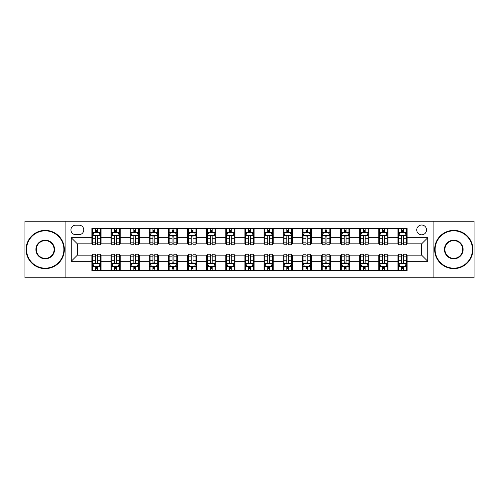<?xml version="1.0" encoding="UTF-8"?>
<svg xmlns="http://www.w3.org/2000/svg" width="499" height="499" viewBox="0 0 499 499"><rect width="100%" height="100%" fill="white"/><g stroke="black" fill="none" stroke-linecap="round" stroke-linejoin="round"><path stroke-width="0.75" d="M421.643 225.018A4.896 4.896 0 0 0 416.746 229.914A4.896 4.896 0 0 0 421.643 234.811A4.896 4.896 0 0 0 426.539 229.914A4.896 4.896 0 0 0 421.643 225.018M433.881 277.806L474.05 277.806L474.05 221.194L433.881 221.194L433.881 277.806L65.12 277.806L65.12 221.194L24.95 221.194L24.95 277.806L65.12 277.806M75.673 234.655L79.042 234.655A4.74 4.74 0 0 0 83.782 229.914A4.74 4.74 0 0 0 79.042 225.168L75.673 225.168A4.74 4.74 0 0 0 70.933 229.914A4.74 4.74 0 0 0 75.673 234.655M433.881 221.194L65.12 221.194M91.897 261.283L71.238 261.283L71.238 237.717L91.897 237.717L91.897 243.836L77.357 243.836L77.357 255.164L91.897 255.164L91.897 270.539L407.103 270.539L407.103 255.164L421.643 255.164L421.643 243.836L407.103 243.836L407.103 237.717L427.762 237.717L427.762 261.283L407.103 261.283M407.103 237.717L407.103 228.461L91.897 228.461L91.897 237.717M397.928 228.461L397.928 243.836L398.689 243.836M401.595 243.836L403.435 243.836M406.342 243.836L407.103 243.836M397.928 243.836L387.212 243.836M378.797 228.461L378.797 243.836L379.564 243.836M382.471 243.836L384.305 243.836M378.797 243.836L368.087 243.836M359.673 228.461L359.673 243.836L360.434 243.836M363.341 243.836L365.181 243.836M359.673 243.836L348.957 243.836M340.543 228.461L340.543 243.836L341.31 243.836M344.216 243.836L346.05 243.836M340.543 243.836L329.833 243.836M321.418 228.461L321.418 243.836L322.179 243.836M325.092 243.836L326.926 243.836M321.418 243.836L310.709 243.836M302.288 228.461L302.288 243.836L303.055 243.836M305.962 243.836L307.802 243.836M302.288 243.836L291.578 243.836M283.164 228.461L283.164 243.836L283.931 243.836M286.838 243.836L288.672 243.836M283.164 243.836L272.454 243.836M264.033 228.461L264.033 243.836L264.801 243.836M267.707 243.836L269.547 243.836M264.033 243.836L253.324 243.836M244.909 228.461L244.909 243.836L245.676 243.836M248.583 243.836L250.417 243.836M244.909 243.836L234.199 243.836M225.785 228.461L225.785 243.836L226.546 243.836M229.453 243.836L231.293 243.836M225.785 243.836L215.069 243.836M206.655 228.461L206.655 243.836L207.422 243.836M210.328 243.836L212.162 243.836M206.655 243.836L195.945 243.836M187.53 228.461L187.53 243.836L188.291 243.836M191.198 243.836L193.038 243.836M187.53 243.836L176.821 243.836M168.4 228.461L168.4 243.836L169.167 243.836M172.074 243.836L173.908 243.836M168.4 243.836L157.69 243.836M149.276 228.461L149.276 243.836L150.043 243.836M152.95 243.836L154.784 243.836M149.276 243.836L138.566 243.836M130.145 228.461L130.145 243.836L130.913 243.836M133.819 243.836L135.659 243.836M130.145 243.836L119.436 243.836M111.021 228.461L111.021 243.836L111.788 243.836M114.695 243.836L116.529 243.836M111.021 243.836L100.311 243.836M91.897 243.836L92.658 243.836M95.565 243.836L97.405 243.836M91.897 255.164L92.658 255.164M95.565 255.164L97.405 255.164M100.311 255.164L101.072 255.164L101.072 270.539M111.788 255.164L101.072 255.164M114.695 255.164L116.529 255.164M119.436 255.164L120.203 255.164L120.203 270.539M130.913 255.164L120.203 255.164M133.819 255.164L135.659 255.164M138.566 255.164L139.327 255.164L139.327 270.539M150.043 255.164L139.327 255.164M152.95 255.164L154.784 255.164M157.69 255.164L158.457 255.164L158.457 270.539M169.167 255.164L158.457 255.164M172.074 255.164L173.908 255.164M176.821 255.164L177.582 255.164L177.582 270.539M188.291 255.164L177.582 255.164M191.198 255.164L193.038 255.164M195.945 255.164L196.712 255.164L196.712 270.539M207.422 255.164L196.712 255.164M210.328 255.164L212.162 255.164M215.069 255.164L215.836 255.164L215.836 270.539M226.546 255.164L215.836 255.164M229.453 255.164L231.293 255.164M234.199 255.164L234.967 255.164L234.967 270.539M245.676 255.164L234.967 255.164M248.583 255.164L250.417 255.164M253.324 255.164L254.091 255.164L254.091 270.539M264.801 255.164L254.091 255.164M267.707 255.164L269.547 255.164M272.454 255.164L273.215 255.164L273.215 270.539M283.931 255.164L273.215 255.164M286.838 255.164L288.672 255.164M291.578 255.164L292.345 255.164L292.345 270.539M303.055 255.164L292.345 255.164M305.962 255.164L307.802 255.164M310.709 255.164L311.47 255.164L311.47 270.539M322.179 255.164L311.47 255.164M325.092 255.164L326.926 255.164M329.833 255.164L330.6 255.164L330.6 270.539M341.31 255.164L330.6 255.164M344.216 255.164L346.05 255.164M348.957 255.164L349.724 255.164L349.724 270.539M360.434 255.164L349.724 255.164M363.341 255.164L365.181 255.164M368.087 255.164L368.855 255.164L368.855 270.539M379.564 255.164L368.855 255.164M382.471 255.164L384.305 255.164M387.212 255.164L387.979 255.164L387.979 270.539M398.689 255.164L387.979 255.164M401.595 255.164L403.435 255.164M406.342 255.164L407.103 255.164M101.072 228.461L101.072 243.836M91.897 232.285L92.658 232.285M95.565 232.285L97.405 232.285M100.311 232.285L101.072 232.285M91.897 266.716L92.658 266.716M95.565 266.716L97.405 266.716M100.311 266.716L101.072 266.716M111.021 255.164L111.021 270.539M120.203 228.461L120.203 243.836M111.021 232.285L111.788 232.285M114.695 232.285L116.529 232.285M119.436 232.285L120.203 232.285M111.021 266.716L111.788 266.716M114.695 266.716L116.529 266.716M119.436 266.716L120.203 266.716M130.145 255.164L130.145 270.539M130.145 266.716L130.913 266.716M133.819 266.716L135.659 266.716M138.566 266.716L139.327 266.716M139.327 228.461L139.327 243.836M130.145 232.285L130.913 232.285M133.819 232.285L135.659 232.285M138.566 232.285L139.327 232.285M149.276 255.164L149.276 270.539M149.276 266.716L150.043 266.716M152.95 266.716L154.784 266.716M157.69 266.716L158.457 266.716M158.457 228.461L158.457 243.836M149.276 232.285L150.043 232.285M152.95 232.285L154.784 232.285M157.69 232.285L158.457 232.285M168.4 255.164L168.4 270.539M168.4 266.716L169.167 266.716M172.074 266.716L173.908 266.716M176.821 266.716L177.582 266.716M177.582 228.461L177.582 243.836M168.4 232.285L169.167 232.285M172.074 232.285L173.908 232.285M176.821 232.285L177.582 232.285M187.53 255.164L187.53 270.539M187.53 266.716L188.291 266.716M191.198 266.716L193.038 266.716M195.945 266.716L196.712 266.716M196.712 228.461L196.712 243.836M187.53 232.285L188.291 232.285M191.198 232.285L193.038 232.285M195.945 232.285L196.712 232.285M206.655 255.164L206.655 270.539M206.655 266.716L207.422 266.716M210.328 266.716L212.162 266.716M215.069 266.716L215.836 266.716M215.836 228.461L215.836 243.836M206.655 232.285L207.422 232.285M210.328 232.285L212.162 232.285M215.069 232.285L215.836 232.285M225.785 255.164L225.785 270.539M225.785 266.716L226.546 266.716M229.453 266.716L231.293 266.716M234.199 266.716L234.967 266.716M234.967 228.461L234.967 243.836M225.785 232.285L226.546 232.285M229.453 232.285L231.293 232.285M234.199 232.285L234.967 232.285M244.909 255.164L244.909 270.539M244.909 266.716L245.676 266.716M248.583 266.716L250.417 266.716M253.324 266.716L254.091 266.716M254.091 228.461L254.091 243.836M244.909 232.285L245.676 232.285M248.583 232.285L250.417 232.285M253.324 232.285L254.091 232.285M264.033 255.164L264.033 270.539M264.033 266.716L264.801 266.716M267.707 266.716L269.547 266.716M272.454 266.716L273.215 266.716M273.215 228.461L273.215 243.836M264.033 232.285L264.801 232.285M267.707 232.285L269.547 232.285M272.454 232.285L273.215 232.285M283.164 255.164L283.164 270.539M283.164 266.716L283.931 266.716M286.838 266.716L288.672 266.716M291.578 266.716L292.345 266.716M292.345 228.461L292.345 243.836M283.164 232.285L283.931 232.285M286.838 232.285L288.672 232.285M291.578 232.285L292.345 232.285M302.288 255.164L302.288 270.539M302.288 266.716L303.055 266.716M305.962 266.716L307.802 266.716M310.709 266.716L311.47 266.716M311.47 228.461L311.47 243.836M302.288 232.285L303.055 232.285M305.962 232.285L307.802 232.285M310.709 232.285L311.47 232.285M321.418 255.164L321.418 270.539M321.418 266.716L322.179 266.716M325.092 266.716L326.926 266.716M329.833 266.716L330.6 266.716M330.6 228.461L330.6 243.836M321.418 232.285L322.179 232.285M325.092 232.285L326.926 232.285M329.833 232.285L330.6 232.285M340.543 255.164L340.543 270.539M340.543 266.716L341.31 266.716M344.216 266.716L346.05 266.716M348.957 266.716L349.724 266.716M349.724 228.461L349.724 243.836M340.543 232.285L341.31 232.285M344.216 232.285L346.05 232.285M348.957 232.285L349.724 232.285M359.673 255.164L359.673 270.539M359.673 266.716L360.434 266.716M363.341 266.716L365.181 266.716M368.087 266.716L368.855 266.716M368.855 228.461L368.855 243.836M359.673 232.285L360.434 232.285M363.341 232.285L365.181 232.285M368.087 232.285L368.855 232.285M378.797 255.164L378.797 270.539M378.797 266.716L379.564 266.716M382.471 266.716L384.305 266.716M387.212 266.716L387.979 266.716M387.979 228.461L387.979 243.836M378.797 232.285L379.564 232.285M382.471 232.285L384.305 232.285M387.212 232.285L387.979 232.285M397.928 255.164L397.928 270.539M397.928 266.716L398.689 266.716M401.595 266.716L403.435 266.716M406.342 266.716L407.103 266.716M397.928 232.285L398.689 232.285M401.595 232.285L403.435 232.285M406.342 232.285L407.103 232.285M77.357 243.836L71.238 237.717M77.357 255.164L71.238 261.283M427.762 237.717L421.643 243.836M427.762 261.283L421.643 255.164M97.405 230.451L95.565 230.451M100.311 242.838L97.405 242.838L97.405 244.76L100.311 244.76L100.311 235.422L98.777 232.359L94.192 232.359L92.658 235.422L92.658 244.76L95.565 244.76L95.565 242.838L92.658 242.838M92.658 235.422L92.658 228.461M100.311 235.422L100.311 228.461M95.565 232.359L95.565 228.461M97.405 228.461L97.405 232.359M97.405 242.838L97.405 236.57C96.794 235.391 96.182 235.391 95.565 236.57L95.565 242.838M95.565 268.549L97.405 268.549M92.658 256.162L95.565 256.162L95.565 254.241L92.658 254.241L92.658 263.578L94.192 266.641L98.777 266.641L100.311 263.578L100.311 254.241L97.405 254.241L97.405 256.162L100.311 256.162M100.311 263.578L100.311 270.539M92.658 263.578L92.658 270.539M97.405 266.641L97.405 270.539M95.565 270.539L95.565 266.641M95.565 256.162L95.565 262.43C96.176 263.609 96.787 263.609 97.405 262.43L97.405 256.162M116.529 230.451L114.695 230.451M119.436 242.838L116.529 242.838L116.529 244.76L119.436 244.76L119.436 235.422L117.907 232.359L113.317 232.359L111.788 235.422L111.788 244.76L114.695 244.76L114.695 242.838L111.788 242.838M111.788 235.422L111.788 228.461M119.436 235.422L119.436 228.461M114.695 232.359L114.695 228.461M116.529 228.461L116.529 232.359M116.529 242.838L116.529 236.57C115.918 235.391 115.306 235.391 114.695 236.57L114.695 242.838M135.659 230.451L133.819 230.451M138.566 242.838L135.659 242.838L135.659 244.76L138.566 244.76L138.566 235.422L137.032 232.359L132.441 232.359L130.913 235.422L130.913 244.76L133.819 244.76L133.819 242.838L130.913 242.838M130.913 235.422L130.913 228.461M138.566 235.422L138.566 228.461M133.819 232.359L133.819 228.461M135.659 228.461L135.659 232.359M135.659 242.838L135.659 236.57C135.048 235.391 134.431 235.391 133.819 236.57L133.819 242.838M154.784 230.451L152.95 230.451M157.69 242.838L154.784 242.838L154.784 244.76L157.69 244.76L157.69 235.422L156.162 232.359L151.571 232.359L150.043 235.422L150.043 244.76L152.95 244.76L152.95 242.838L150.043 242.838M150.043 235.422L150.043 228.461M157.69 235.422L157.69 228.461M152.95 232.359L152.95 228.461M154.784 228.461L154.784 232.359M154.784 242.838L154.784 236.57C154.172 235.391 153.561 235.391 152.95 236.57L152.95 242.838M114.695 268.549L116.529 268.549M111.788 256.162L114.695 256.162L114.695 254.241L111.788 254.241L111.788 263.578L113.317 266.641L117.907 266.641L119.436 263.578L119.436 254.241L116.529 254.241L116.529 256.162L119.436 256.162M119.436 263.578L119.436 270.539M111.788 263.578L111.788 270.539M116.529 266.641L116.529 270.539M114.695 270.539L114.695 266.641M114.695 256.162L114.695 262.43C115.306 263.609 115.918 263.609 116.529 262.43L116.529 256.162M133.819 268.549L135.659 268.549M130.913 256.162L133.819 256.162L133.819 254.241L130.913 254.241L130.913 263.578L132.441 266.641L137.032 266.641L138.566 263.578L138.566 254.241L135.659 254.241L135.659 256.162L138.566 256.162M138.566 263.578L138.566 270.539M130.913 263.578L130.913 270.539M135.659 266.641L135.659 270.539M133.819 270.539L133.819 266.641M133.819 256.162L133.819 262.43C134.431 263.609 135.042 263.609 135.659 262.43L135.659 256.162M152.95 268.549L154.784 268.549M150.043 256.162L152.95 256.162L152.95 254.241L150.043 254.241L150.043 263.578L151.571 266.641L156.162 266.641L157.69 263.578L157.69 254.241L154.784 254.241L154.784 256.162L157.69 256.162M157.69 263.578L157.69 270.539M150.043 263.578L150.043 270.539M154.784 266.641L154.784 270.539M152.95 270.539L152.95 266.641M152.95 256.162L152.95 262.43C153.561 263.609 154.172 263.609 154.784 262.43L154.784 256.162M173.908 230.451L172.074 230.451M176.821 242.838L173.908 242.838L173.908 244.76L176.821 244.76L176.821 235.422L175.286 232.359L170.695 232.359L169.167 235.422L169.167 244.76L172.074 244.76L172.074 242.838L169.167 242.838M169.167 235.422L169.167 228.461M176.821 235.422L176.821 228.461M172.074 232.359L172.074 228.461M173.908 228.461L173.908 232.359M173.908 242.838L173.908 236.57C173.296 235.391 172.685 235.391 172.074 236.57L172.074 242.838M172.074 268.549L173.908 268.549M169.167 256.162L172.074 256.162L172.074 254.241L169.167 254.241L169.167 263.578L170.695 266.641L175.286 266.641L176.821 263.578L176.821 254.241L173.908 254.241L173.908 256.162L176.821 256.162M176.821 263.578L176.821 270.539M169.167 263.578L169.167 270.539M173.908 266.641L173.908 270.539M172.074 270.539L172.074 266.641M172.074 256.162L172.074 262.43C172.685 263.609 173.296 263.609 173.908 262.43L173.908 256.162M45.222 230.831A18.669 18.669 0 0 0 26.559 249.5A18.669 18.669 0 0 0 45.222 268.169A18.669 18.669 0 0 0 63.891 249.5A18.669 18.669 0 0 0 45.222 230.831M45.222 268.624A19.124 19.124 0 0 1 26.098 249.5A19.124 19.124 0 0 1 45.222 230.376A19.124 19.124 0 0 1 64.352 249.5A19.124 19.124 0 0 1 45.222 268.624M45.222 240.169A9.331 9.331 0 0 1 54.559 249.5A9.331 9.331 0 0 1 45.222 258.831A9.331 9.331 0 0 1 35.891 249.5A9.331 9.331 0 0 1 45.222 240.169M45.222 258.376A8.876 8.876 0 0 0 54.098 249.5A8.876 8.876 0 0 0 45.222 240.624A8.876 8.876 0 0 0 36.352 249.5A8.876 8.876 0 0 0 45.222 258.376M453.778 230.831A18.669 18.669 0 0 0 435.109 249.5A18.669 18.669 0 0 0 453.778 268.169A18.669 18.669 0 0 0 472.441 249.5A18.669 18.669 0 0 0 453.778 230.831M453.778 268.624A19.124 19.124 0 0 1 434.648 249.5A19.124 19.124 0 0 1 453.778 230.376A19.124 19.124 0 0 1 472.902 249.5A19.124 19.124 0 0 1 453.778 268.624M453.778 240.169A9.331 9.331 0 0 1 463.109 249.5A9.331 9.331 0 0 1 453.778 258.831A9.331 9.331 0 0 1 444.441 249.5A9.331 9.331 0 0 1 453.778 240.169M453.778 258.376A8.876 8.876 0 0 0 462.648 249.5A8.876 8.876 0 0 0 453.778 240.624A8.876 8.876 0 0 0 444.902 249.5A8.876 8.876 0 0 0 453.778 258.376M193.038 230.451L191.198 230.451M195.945 242.838L193.038 242.838L193.038 244.76L195.945 244.76L195.945 235.422L194.417 232.359L189.826 232.359L188.291 235.422L188.291 244.76L191.198 244.76L191.198 242.838L188.291 242.838M188.291 235.422L188.291 228.461M195.945 235.422L195.945 228.461M191.198 232.359L191.198 228.461M193.038 228.461L193.038 232.359M193.038 242.838L193.038 236.57C192.427 235.391 191.816 235.391 191.198 236.57L191.198 242.838M212.162 230.451L210.328 230.451M215.069 242.838L212.162 242.838L212.162 244.76L215.069 244.76L215.069 235.422L213.541 232.359L208.95 232.359L207.422 235.422L207.422 244.76L210.328 244.76L210.328 242.838L207.422 242.838M207.422 235.422L207.422 228.461M215.069 235.422L215.069 228.461M210.328 232.359L210.328 228.461M212.162 228.461L212.162 232.359M212.162 242.838L212.162 236.57C211.551 235.391 210.94 235.391 210.328 236.57L210.328 242.838M231.293 230.451L229.453 230.451M234.199 242.838L231.293 242.838L231.293 244.76L234.199 244.76L234.199 235.422L232.671 232.359L228.08 232.359L226.546 235.422L226.546 244.76L229.453 244.76L229.453 242.838L226.546 242.838M226.546 235.422L226.546 228.461M234.199 235.422L234.199 228.461M229.453 232.359L229.453 228.461M231.293 228.461L231.293 232.359M231.293 242.838L231.293 236.57C230.681 235.391 230.07 235.391 229.453 236.57L229.453 242.838M250.417 230.451L248.583 230.451M253.324 242.838L250.417 242.838L250.417 244.76L253.324 244.76L253.324 235.422L251.795 232.359L247.205 232.359L245.676 235.422L245.676 244.76L248.583 244.76L248.583 242.838L245.676 242.838M245.676 235.422L245.676 228.461M253.324 235.422L253.324 228.461M248.583 232.359L248.583 228.461M250.417 228.461L250.417 232.359M250.417 242.838L250.417 236.57C249.806 235.391 249.194 235.391 248.583 236.57L248.583 242.838M269.547 230.451L267.707 230.451M272.454 242.838L269.547 242.838L269.547 244.76L272.454 244.76L272.454 235.422L270.92 232.359L266.329 232.359L264.801 235.422L264.801 244.76L267.707 244.76L267.707 242.838L264.801 242.838M264.801 235.422L264.801 228.461M272.454 235.422L272.454 228.461M267.707 232.359L267.707 228.461M269.547 228.461L269.547 232.359M269.547 242.838L269.547 236.57C268.936 235.391 268.325 235.391 267.707 236.57L267.707 242.838M191.198 268.549L193.038 268.549M188.291 256.162L191.198 256.162L191.198 254.241L188.291 254.241L188.291 263.578L189.826 266.641L194.417 266.641L195.945 263.578L195.945 254.241L193.038 254.241L193.038 256.162L195.945 256.162M195.945 263.578L195.945 270.539M188.291 263.578L188.291 270.539M193.038 266.641L193.038 270.539M191.198 270.539L191.198 266.641M191.198 256.162L191.198 262.43C191.809 263.609 192.427 263.609 193.038 262.43L193.038 256.162M210.328 268.549L212.162 268.549M207.422 256.162L210.328 256.162L210.328 254.241L207.422 254.241L207.422 263.578L208.95 266.641L213.541 266.641L215.069 263.578L215.069 254.241L212.162 254.241L212.162 256.162L215.069 256.162M215.069 263.578L215.069 270.539M207.422 263.578L207.422 270.539M212.162 266.641L212.162 270.539M210.328 270.539L210.328 266.641M210.328 256.162L210.328 262.43C210.94 263.609 211.551 263.609 212.162 262.43L212.162 256.162M229.453 268.549L231.293 268.549M226.546 256.162L229.453 256.162L229.453 254.241L226.546 254.241L226.546 263.578L228.08 266.641L232.671 266.641L234.199 263.578L234.199 254.241L231.293 254.241L231.293 256.162L234.199 256.162M234.199 263.578L234.199 270.539M226.546 263.578L226.546 270.539M231.293 266.641L231.293 270.539M229.453 270.539L229.453 266.641M229.453 256.162L229.453 262.43C230.064 263.609 230.675 263.609 231.293 262.43L231.293 256.162M248.583 268.549L250.417 268.549M245.676 256.162L248.583 256.162L248.583 254.241L245.676 254.241L245.676 263.578L247.205 266.641L251.795 266.641L253.324 263.578L253.324 254.241L250.417 254.241L250.417 256.162L253.324 256.162M253.324 263.578L253.324 270.539M245.676 263.578L245.676 270.539M250.417 266.641L250.417 270.539M248.583 270.539L248.583 266.641M248.583 256.162L248.583 262.43C249.194 263.609 249.806 263.609 250.417 262.43L250.417 256.162M267.707 268.549L269.547 268.549M264.801 256.162L267.707 256.162L267.707 254.241L264.801 254.241L264.801 263.578L266.329 266.641L270.92 266.641L272.454 263.578L272.454 254.241L269.547 254.241L269.547 256.162L272.454 256.162M272.454 263.578L272.454 270.539M264.801 263.578L264.801 270.539M269.547 266.641L269.547 270.539M267.707 270.539L267.707 266.641M267.707 256.162L267.707 262.43C268.319 263.609 268.93 263.609 269.547 262.43L269.547 256.162M288.672 230.451L286.838 230.451M291.578 242.838L288.672 242.838L288.672 244.76L291.578 244.76L291.578 235.422L290.05 232.359L285.459 232.359L283.931 235.422L283.931 244.76L286.838 244.76L286.838 242.838L283.931 242.838M283.931 235.422L283.931 228.461M291.578 235.422L291.578 228.461M286.838 232.359L286.838 228.461M288.672 228.461L288.672 232.359M288.672 242.838L288.672 236.57C288.06 235.391 287.449 235.391 286.838 236.57L286.838 242.838M286.838 268.549L288.672 268.549M283.931 256.162L286.838 256.162L286.838 254.241L283.931 254.241L283.931 263.578L285.459 266.641L290.05 266.641L291.578 263.578L291.578 254.241L288.672 254.241L288.672 256.162L291.578 256.162M291.578 263.578L291.578 270.539M283.931 263.578L283.931 270.539M288.672 266.641L288.672 270.539M286.838 270.539L286.838 266.641M286.838 256.162L286.838 262.43C287.449 263.609 288.06 263.609 288.672 262.43L288.672 256.162M307.802 230.451L305.962 230.451M310.709 242.838L307.802 242.838L307.802 244.76L310.709 244.76L310.709 235.422L309.174 232.359L304.583 232.359L303.055 235.422L303.055 244.76L305.962 244.76L305.962 242.838L303.055 242.838M303.055 235.422L303.055 228.461M310.709 235.422L310.709 228.461M305.962 232.359L305.962 228.461M307.802 228.461L307.802 232.359M307.802 242.838L307.802 236.57C307.191 235.391 306.573 235.391 305.962 236.57L305.962 242.838M305.962 268.549L307.802 268.549M303.055 256.162L305.962 256.162L305.962 254.241L303.055 254.241L303.055 263.578L304.583 266.641L309.174 266.641L310.709 263.578L310.709 254.241L307.802 254.241L307.802 256.162L310.709 256.162M310.709 263.578L310.709 270.539M303.055 263.578L303.055 270.539M307.802 266.641L307.802 270.539M305.962 270.539L305.962 266.641M305.962 256.162L305.962 262.43C306.573 263.609 307.184 263.609 307.802 262.43L307.802 256.162M326.926 230.451L325.092 230.451M329.833 242.838L326.926 242.838L326.926 244.76L329.833 244.76L329.833 235.422L328.305 232.359L323.714 232.359L322.179 235.422L322.179 244.76L325.092 244.76L325.092 242.838L322.179 242.838M322.179 235.422L322.179 228.461M329.833 235.422L329.833 228.461M325.092 232.359L325.092 228.461M326.926 228.461L326.926 232.359M326.926 242.838L326.926 236.57C326.315 235.391 325.704 235.391 325.092 236.57L325.092 242.838M325.092 268.549L326.926 268.549M322.179 256.162L325.092 256.162L325.092 254.241L322.179 254.241L322.179 263.578L323.714 266.641L328.305 266.641L329.833 263.578L329.833 254.241L326.926 254.241L326.926 256.162L329.833 256.162M329.833 263.578L329.833 270.539M322.179 263.578L322.179 270.539M326.926 266.641L326.926 270.539M325.092 270.539L325.092 266.641M325.092 256.162L325.092 262.43C325.704 263.609 326.315 263.609 326.926 262.43L326.926 256.162M346.05 230.451L344.216 230.451M348.957 242.838L346.05 242.838L346.05 244.76L348.957 244.76L348.957 235.422L347.429 232.359L342.838 232.359L341.31 235.422L341.31 244.76L344.216 244.76L344.216 242.838L341.31 242.838M341.31 235.422L341.31 228.461M348.957 235.422L348.957 228.461M344.216 232.359L344.216 228.461M346.05 228.461L346.05 232.359M346.05 242.838L346.05 236.57C345.439 235.391 344.828 235.391 344.216 236.57L344.216 242.838M344.216 268.549L346.05 268.549M341.31 256.162L344.216 256.162L344.216 254.241L341.31 254.241L341.31 263.578L342.838 266.641L347.429 266.641L348.957 263.578L348.957 254.241L346.05 254.241L346.05 256.162L348.957 256.162M348.957 263.578L348.957 270.539M341.31 263.578L341.31 270.539M346.05 266.641L346.05 270.539M344.216 270.539L344.216 266.641M344.216 256.162L344.216 262.43C344.828 263.609 345.439 263.609 346.05 262.43L346.05 256.162M365.181 230.451L363.341 230.451M368.087 242.838L365.181 242.838L365.181 244.76L368.087 244.76L368.087 235.422L366.559 232.359L361.968 232.359L360.434 235.422L360.434 244.76L363.341 244.76L363.341 242.838L360.434 242.838M360.434 235.422L360.434 228.461M368.087 235.422L368.087 228.461M363.341 232.359L363.341 228.461M365.181 228.461L365.181 232.359M365.181 242.838L365.181 236.57C364.569 235.391 363.958 235.391 363.341 236.57L363.341 242.838M363.341 268.549L365.181 268.549M360.434 256.162L363.341 256.162L363.341 254.241L360.434 254.241L360.434 263.578L361.968 266.641L366.559 266.641L368.087 263.578L368.087 254.241L365.181 254.241L365.181 256.162L368.087 256.162M368.087 263.578L368.087 270.539M360.434 263.578L360.434 270.539M365.181 266.641L365.181 270.539M363.341 270.539L363.341 266.641M363.341 256.162L363.341 262.43C363.952 263.609 364.569 263.609 365.181 262.43L365.181 256.162M384.305 230.451L382.471 230.451M387.212 242.838L384.305 242.838L384.305 244.76L387.212 244.76L387.212 235.422L385.683 232.359L381.093 232.359L379.564 235.422L379.564 244.76L382.471 244.76L382.471 242.838L379.564 242.838M379.564 235.422L379.564 228.461M387.212 235.422L387.212 228.461M382.471 232.359L382.471 228.461M384.305 228.461L384.305 232.359M384.305 242.838L384.305 236.57C383.694 235.391 383.082 235.391 382.471 236.57L382.471 242.838M382.471 268.549L384.305 268.549M379.564 256.162L382.471 256.162L382.471 254.241L379.564 254.241L379.564 263.578L381.093 266.641L385.683 266.641L387.212 263.578L387.212 254.241L384.305 254.241L384.305 256.162L387.212 256.162M387.212 263.578L387.212 270.539M379.564 263.578L379.564 270.539M384.305 266.641L384.305 270.539M382.471 270.539L382.471 266.641M382.471 256.162L382.471 262.43C383.082 263.609 383.694 263.609 384.305 262.43L384.305 256.162M403.435 230.451L401.595 230.451M406.342 242.838L403.435 242.838L403.435 244.76L406.342 244.76L406.342 235.422L404.808 232.359L400.223 232.359L398.689 235.422L398.689 244.76L401.595 244.76L401.595 242.838L398.689 242.838M398.689 235.422L398.689 228.461M406.342 235.422L406.342 228.461M401.595 232.359L401.595 228.461M403.435 228.461L403.435 232.359M403.435 242.838L403.435 236.57C402.824 235.391 402.213 235.391 401.595 236.57L401.595 242.838M401.595 268.549L403.435 268.549M398.689 256.162L401.595 256.162L401.595 254.241L398.689 254.241L398.689 263.578L400.223 266.641L404.808 266.641L406.342 263.578L406.342 254.241L403.435 254.241L403.435 256.162L406.342 256.162M406.342 263.578L406.342 270.539M398.689 263.578L398.689 270.539M403.435 266.641L403.435 270.539M401.595 270.539L401.595 266.641M401.595 256.162L401.595 262.43C402.206 263.609 402.818 263.609 403.435 262.43L403.435 256.162M111.021 261.283L101.072 261.283M111.021 237.717L101.072 237.717M130.145 237.717L120.203 237.717M130.145 261.283L120.203 261.283M149.276 237.717L139.327 237.717M149.276 261.283L139.327 261.283M168.4 237.717L158.457 237.717M168.4 261.283L158.457 261.283M187.53 237.717L177.582 237.717M187.53 261.283L177.582 261.283M206.655 237.717L196.712 237.717M206.655 261.283L196.712 261.283M225.785 237.717L215.836 237.717M225.785 261.283L215.836 261.283M244.909 237.717L234.967 237.717M244.909 261.283L234.967 261.283M264.033 237.717L254.091 237.717M264.033 261.283L254.091 261.283M283.164 237.717L273.215 237.717M283.164 261.283L273.215 261.283M302.288 237.717L292.345 237.717M302.288 261.283L292.345 261.283M321.418 237.717L311.47 237.717M321.418 261.283L311.47 261.283M340.543 237.717L330.6 237.717M340.543 261.283L330.6 261.283M359.673 237.717L349.724 237.717M359.673 261.283L349.724 261.283M378.797 237.717L368.855 237.717M378.797 261.283L368.855 261.283M397.928 237.717L387.979 237.717M397.928 261.283L387.979 261.283M100.274 235.347L92.695 235.347M92.658 232.546L94.099 232.546M98.871 232.546L100.311 232.546M95.565 238.734L92.658 238.734M100.311 238.734L97.405 238.734M97.405 231.424L95.565 231.424M92.695 263.653L100.274 263.653M100.311 266.454L98.871 266.454M94.099 266.454L92.658 266.454M97.405 260.266L100.311 260.266M92.658 260.266L95.565 260.266M95.565 267.576L97.405 267.576M119.398 235.347L111.826 235.347M111.788 232.546L113.223 232.546M118.001 232.546L119.436 232.546M114.695 238.734L111.788 238.734M119.436 238.734L116.529 238.734M116.529 231.424L114.695 231.424M138.529 235.347L130.95 235.347M130.913 232.546L132.354 232.546M137.125 232.546L138.566 232.546M133.819 238.734L130.913 238.734M138.566 238.734L135.659 238.734M135.659 231.424L133.819 231.424M157.653 235.347L150.08 235.347M150.043 232.546L151.478 232.546M156.249 232.546L157.69 232.546M152.95 238.734L150.043 238.734M157.69 238.734L154.784 238.734M154.784 231.424L152.95 231.424M111.826 263.653L119.398 263.653M119.436 266.454L118.001 266.454M113.223 266.454L111.788 266.454M116.529 260.266L119.436 260.266M111.788 260.266L114.695 260.266M114.695 267.576L116.529 267.576M130.95 263.653L138.529 263.653M138.566 266.454L137.125 266.454M132.354 266.454L130.913 266.454M135.659 260.266L138.566 260.266M130.913 260.266L133.819 260.266M133.819 267.576L135.659 267.576M150.08 263.653L157.653 263.653M157.69 266.454L156.249 266.454M151.478 266.454L150.043 266.454M154.784 260.266L157.69 260.266M150.043 260.266L152.95 260.266M152.95 267.576L154.784 267.576M176.777 235.347L169.205 235.347M169.167 232.546L170.608 232.546M175.38 232.546L176.821 232.546M172.074 238.734L169.167 238.734M176.821 238.734L173.908 238.734M173.908 231.424L172.074 231.424M169.205 263.653L176.777 263.653M176.821 266.454L175.38 266.454M170.608 266.454L169.167 266.454M173.908 260.266L176.821 260.266M169.167 260.266L172.074 260.266M172.074 267.576L173.908 267.576M195.907 235.347L188.335 235.347M188.291 232.546L189.732 232.546M194.504 232.546L195.945 232.546M191.198 238.734L188.291 238.734M195.945 238.734L193.038 238.734M193.038 231.424L191.198 231.424M215.032 235.347L207.459 235.347M207.422 232.546L208.856 232.546M213.634 232.546L215.069 232.546M210.328 238.734L207.422 238.734M215.069 238.734L212.162 238.734M212.162 231.424L210.328 231.424M234.162 235.347L226.583 235.347M226.546 232.546L227.987 232.546M232.759 232.546L234.199 232.546M229.453 238.734L226.546 238.734M234.199 238.734L231.293 238.734M231.293 231.424L229.453 231.424M253.286 235.347L245.714 235.347M245.676 232.546L247.111 232.546M251.889 232.546L253.324 232.546M248.583 238.734L245.676 238.734M253.324 238.734L250.417 238.734M250.417 231.424L248.583 231.424M272.417 235.347L264.838 235.347M264.801 232.546L266.241 232.546M271.013 232.546L272.454 232.546M267.707 238.734L264.801 238.734M272.454 238.734L269.547 238.734M269.547 231.424L267.707 231.424M188.335 263.653L195.907 263.653M195.945 266.454L194.504 266.454M189.732 266.454L188.291 266.454M193.038 260.266L195.945 260.266M188.291 260.266L191.198 260.266M191.198 267.576L193.038 267.576M207.459 263.653L215.032 263.653M215.069 266.454L213.634 266.454M208.856 266.454L207.422 266.454M212.162 260.266L215.069 260.266M207.422 260.266L210.328 260.266M210.328 267.576L212.162 267.576M226.583 263.653L234.162 263.653M234.199 266.454L232.759 266.454M227.987 266.454L226.546 266.454M231.293 260.266L234.199 260.266M226.546 260.266L229.453 260.266M229.453 267.576L231.293 267.576M245.714 263.653L253.286 263.653M253.324 266.454L251.889 266.454M247.111 266.454L245.676 266.454M250.417 260.266L253.324 260.266M245.676 260.266L248.583 260.266M248.583 267.576L250.417 267.576M264.838 263.653L272.417 263.653M272.454 266.454L271.013 266.454M266.241 266.454L264.801 266.454M269.547 260.266L272.454 260.266M264.801 260.266L267.707 260.266M267.707 267.576L269.547 267.576M291.541 235.347L283.968 235.347M283.931 232.546L285.366 232.546M290.144 232.546L291.578 232.546M286.838 238.734L283.931 238.734M291.578 238.734L288.672 238.734M288.672 231.424L286.838 231.424M283.968 263.653L291.541 263.653M291.578 266.454L290.144 266.454M285.366 266.454L283.931 266.454M288.672 260.266L291.578 260.266M283.931 260.266L286.838 260.266M286.838 267.576L288.672 267.576M310.665 235.347L303.093 235.347M303.055 232.546L304.496 232.546M309.268 232.546L310.709 232.546M305.962 238.734L303.055 238.734M310.709 238.734L307.802 238.734M307.802 231.424L305.962 231.424M303.093 263.653L310.665 263.653M310.709 266.454L309.268 266.454M304.496 266.454L303.055 266.454M307.802 260.266L310.709 260.266M303.055 260.266L305.962 260.266M305.962 267.576L307.802 267.576M329.795 235.347L322.223 235.347M322.179 232.546L323.62 232.546M328.392 232.546L329.833 232.546M325.092 238.734L322.179 238.734M329.833 238.734L326.926 238.734M326.926 231.424L325.092 231.424M322.223 263.653L329.795 263.653M329.833 266.454L328.392 266.454M323.62 266.454L322.179 266.454M326.926 260.266L329.833 260.266M322.179 260.266L325.092 260.266M325.092 267.576L326.926 267.576M348.92 235.347L341.347 235.347M341.31 232.546L342.751 232.546M347.522 232.546L348.957 232.546M344.216 238.734L341.31 238.734M348.957 238.734L346.05 238.734M346.05 231.424L344.216 231.424M341.347 263.653L348.92 263.653M348.957 266.454L347.522 266.454M342.751 266.454L341.31 266.454M346.05 260.266L348.957 260.266M341.31 260.266L344.216 260.266M344.216 267.576L346.05 267.576M368.05 235.347L360.471 235.347M360.434 232.546L361.875 232.546M366.646 232.546L368.087 232.546M363.341 238.734L360.434 238.734M368.087 238.734L365.181 238.734M365.181 231.424L363.341 231.424M360.471 263.653L368.05 263.653M368.087 266.454L366.646 266.454M361.875 266.454L360.434 266.454M365.181 260.266L368.087 260.266M360.434 260.266L363.341 260.266M363.341 267.576L365.181 267.576M387.174 235.347L379.602 235.347M379.564 232.546L380.999 232.546M385.777 232.546L387.212 232.546M382.471 238.734L379.564 238.734M387.212 238.734L384.305 238.734M384.305 231.424L382.471 231.424M379.602 263.653L387.174 263.653M387.212 266.454L385.777 266.454M380.999 266.454L379.564 266.454M384.305 260.266L387.212 260.266M379.564 260.266L382.471 260.266M382.471 267.576L384.305 267.576M406.305 235.347L398.726 235.347M398.689 232.546L400.129 232.546M404.901 232.546L406.342 232.546M401.595 238.734L398.689 238.734M406.342 238.734L403.435 238.734M403.435 231.424L401.595 231.424M398.726 263.653L406.305 263.653M406.342 266.454L404.901 266.454M400.129 266.454L398.689 266.454M403.435 260.266L406.342 260.266M398.689 260.266L401.595 260.266M401.595 267.576L403.435 267.576"/></g></svg>
